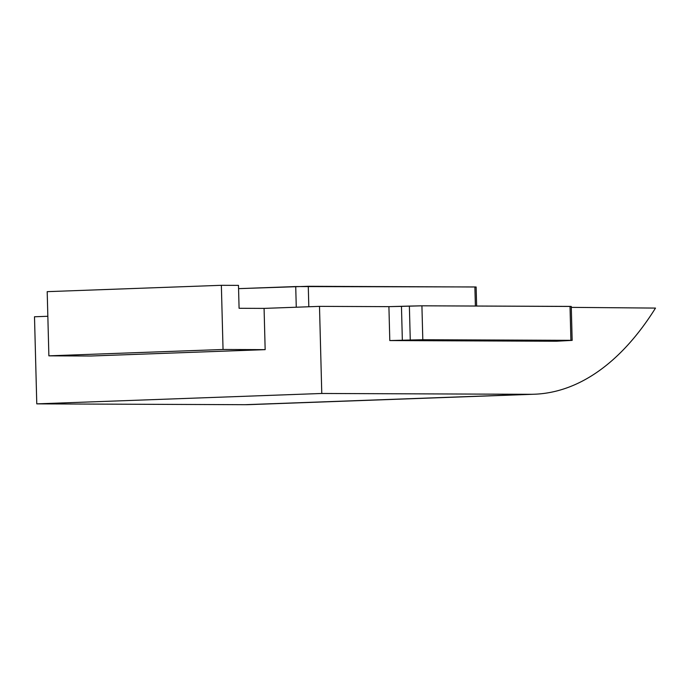 <?xml version="1.0" encoding="UTF-8"?>
<svg xmlns="http://www.w3.org/2000/svg" width="690" height="690" viewBox="0 0 690 690"><rect width="100%" height="100%" fill="white"/><g stroke="black" fill="none" stroke-linecap="round" stroke-linejoin="round"><path stroke-width="1.03" d="M534.284 394.231A412.793 208.138 -92.1 0 0 655.5 308.085L571.294 307.369L655.5 308.085C646.797 322.006 637.534 334.357 627.71 345.129C617.886 355.902 607.64 364.95 596.962 372.29C586.293 379.621 575.339 385.132 564.11 388.824C552.88 392.524 541.521 394.344 530.032 394.301L321.773 393.473L319.496 306.369L388.91 306.645L389.798 340.567L556.416 341.231L572.07 340.36L410.265 340.015L409.377 306.084L388.91 306.645L319.496 306.369L264.08 308.396L239.085 308.292L238.481 285.375L221.361 285.306L47.196 291.654L48.878 355.842L90.994 356.005L265.158 349.649L223.043 349.485L48.878 355.842L223.043 349.485L221.361 285.306L47.196 291.654L48.878 355.842L90.994 356.005L265.158 349.649L223.043 349.485L221.361 285.306L238.481 285.375L239.085 308.292L264.08 308.396L265.158 349.649L264.08 308.396L319.496 306.369L321.773 393.473L36.777 403.866L34.5 316.77L36.777 403.866L245.045 404.694L36.777 403.866L321.773 393.473L530.032 394.301L245.045 404.694A412.793 208.138 87.9 0 0 249.288 404.625L534.284 394.231A412.793 208.138 -92.1 0 1 530.032 394.301L245.045 404.694M421.918 305.817L401.459 306.377L402.348 340.299L410.265 340.015L389.798 340.567L556.416 341.231L572.157 340.377L571.268 306.455L421.918 305.817L570.018 306.403L570.906 340.325L422.806 339.739L421.918 305.817L409.377 306.084L410.265 340.015L422.806 339.739L421.918 305.817M47.843 316.279L34.5 316.77L47.843 316.279M571.182 306.429L570.018 306.403L570.906 340.325L572.157 340.377M402.348 340.299L389.798 340.567L388.91 306.645L401.459 306.377L402.348 340.299M476.635 306.032L476.135 286.997L308.275 286.29L308.81 306.765L308.275 286.29L238.568 288.644L295.725 286.557L296.269 307.223L295.725 286.557L474.884 286.954L475.384 306.032L474.884 286.954L475.833 287.049"/></g></svg>
